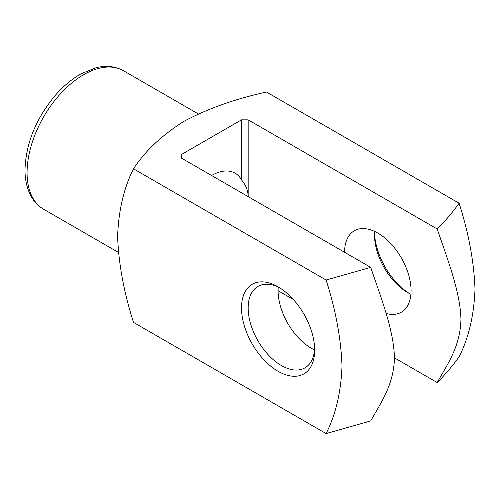 <?xml version="1.0" encoding="UTF-8"?>
<svg xmlns="http://www.w3.org/2000/svg" width="500" height="500" viewBox="0 0 500 500"><rect width="100%" height="100%" fill="white"/><g stroke="black" fill="none" stroke-linecap="round" stroke-linejoin="round"><path stroke-width="0.75" d="M211.594 175.506A47.019 27.144 -60 0 1 235.1 173.175A47.019 27.144 -60 0 1 241.513 179.887L241.513 119.838L181.669 154.388L181.669 158.231L181.669 154.388M241.513 179.887C245.912 185.175 248.131 190.75 248.162 196.619L248.162 119.838L241.513 119.838M133.506 168.812C123.875 187.838 118.575 210.381 117.606 236.431C118.619 263.812 123.919 292.462 133.506 322.381L326.106 433.575C335.737 414.55 341.044 392.013 342.006 365.962C341 338.581 335.7 309.931 326.106 280.012L133.506 168.812C145.031 151.088 161.887 135.231 184.088 121.25C208.1 108.506 235.575 98.763 266.5 92.031L459.1 203.231C468.731 233.381 474.031 262.038 475 289.206C473.994 315.419 468.694 337.95 459.1 356.794C452.806 365.65 445.519 374.237 437.219 382.556C447.475 363.994 460.331 346.712 460.95 319.169C460.125 291.069 447.362 259.012 437.219 228.988L248.162 119.838M374.544 233.162A51.719 29.863 -120 0 0 409.375 293.488M326.106 280.012L370.725 267.381C380.975 297.781 393.837 329.906 394.45 358.162C393.631 385.312 380.869 402.638 370.725 420.944L326.106 433.575M181.669 158.231L370.725 267.381M437.219 228.988C445.525 220.662 452.819 212.075 459.1 203.231M314.656 350.181A51.719 29.863 -120 0 0 278.087 286.837A51.719 29.863 -120 0 0 241.513 307.95A51.719 29.863 -120 0 0 278.087 371.3A51.719 29.863 -120 0 0 314.656 350.181M278.087 290.681L293.325 299.475M394.45 357.863L437.219 382.556M344.581 252.288A47.019 27.144 60 0 1 354.319 230.763A47.019 27.144 60 0 1 390.55 243.356A47.019 27.144 60 0 1 411.075 290.675A47.019 27.144 60 0 1 401.337 312.2A47.019 27.144 60 0 1 386.075 313.438M278.238 287.1A47.019 27.144 -120 0 0 314.506 349.919M279.788 287.869A47.019 27.144 -120 0 0 257.9 286.431A47.019 27.144 -120 0 0 257.9 340.725A47.019 27.144 -120 0 0 304.919 367.869A47.019 27.144 -120 0 0 314.619 348.194M374.656 231.431A47.019 27.144 -120 0 0 374.506 235.012A47.019 27.144 -120 0 0 407.75 292.6A47.019 27.144 -120 0 0 410.925 294.256M27.069 172.625A79.931 46.15 120 0 0 43.619 209.219C38.825 206.419 34.919 202.55 31.9 197.613C27.275 189.862 24.975 180.569 25 169.744C25.856 143.5 35.9 118.775 55.119 95.562C63.206 86.219 71.894 78.944 81.188 73.744L95.913 67.794C102.65 65.987 112.944 65 123.55 70.769A79.931 46.15 120 0 0 61.956 92.188A79.931 46.15 120 0 0 27.069 172.625M198.312 113.931L123.55 70.769M118.381 252.381L43.619 209.219"/></g></svg>
